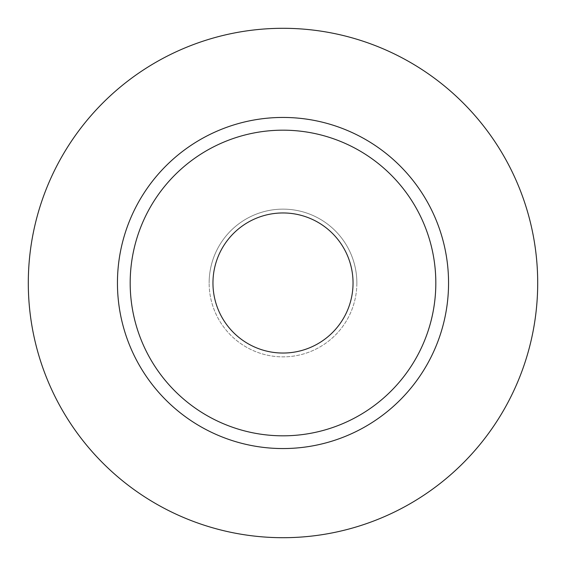 <?xml version="1.0" encoding="UTF-8"?>
<svg xmlns="http://www.w3.org/2000/svg" width="566" height="566" viewBox="0 0 566 566"><rect width="100%" height="100%" fill="white"/><g stroke="black" fill="none" stroke-linecap="round" stroke-linejoin="round"><path stroke-width="0.42" stroke-dasharray="2.83 2.12" d="M212.958 283A70.043 70.043 0 0 0 283 353.043A70.043 70.043 0 0 0 353.043 283A70.043 70.043 0 0 0 283 212.958A70.043 70.043 0 0 0 212.958 283M356.863 283A73.863 73.863 0 0 1 283 356.863A73.863 73.863 0 0 1 209.137 283A73.863 73.863 0 0 0 283 356.863A73.863 73.863 0 0 0 356.863 283A73.863 73.863 0 0 0 283 209.137A73.863 73.863 0 0 0 209.137 283A73.863 73.863 0 0 1 283 209.137A73.863 73.863 0 0 1 356.863 283M130.18 283A152.82 152.82 0 0 0 283 435.82A152.82 152.82 0 0 0 435.82 283A152.82 152.82 0 0 0 283 130.18A152.82 152.82 0 0 0 130.18 283A152.82 152.82 0 0 1 283 130.18A152.82 152.82 0 0 1 435.82 283M537.7 283A254.7 254.7 0 0 0 283 28.3A254.7 254.7 0 0 0 28.3 283A254.7 254.7 0 0 0 283 537.7A254.7 254.7 0 0 0 537.7 283"/><path stroke-width="0.85" d="M212.958 283A70.043 70.043 0 0 0 283 353.043A70.043 70.043 0 0 0 353.043 283A70.043 70.043 0 0 0 283 212.958A70.043 70.043 0 0 0 212.958 283M435.82 283A152.82 152.82 0 0 0 283 130.18A152.82 152.82 0 0 0 130.18 283A152.82 152.82 0 0 0 283 435.82A152.82 152.82 0 0 0 435.82 283M537.7 283A254.7 254.7 0 0 0 283 28.3A254.7 254.7 0 0 0 28.3 283A254.7 254.7 0 0 0 283 537.7A254.7 254.7 0 0 0 537.7 283M448.555 283A165.555 165.555 0 0 1 283 448.555A165.555 165.555 0 0 1 117.445 283A165.555 165.555 0 0 1 283 117.445A165.555 165.555 0 0 1 448.555 283"/></g></svg>
